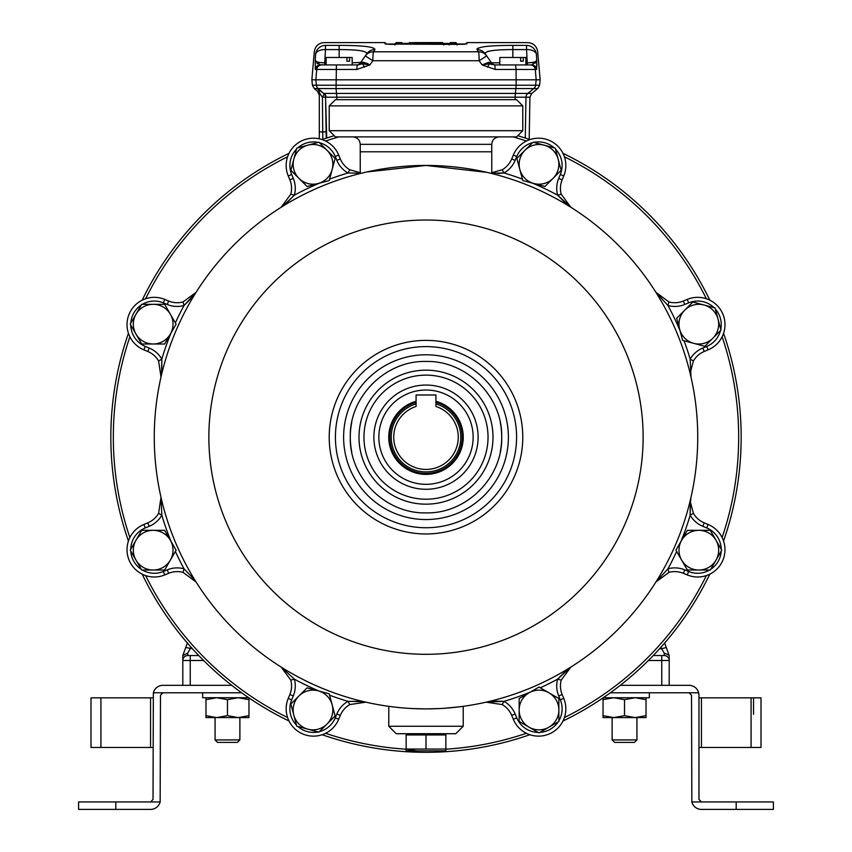 <?xml version="1.0" encoding="UTF-8"?>
<svg xmlns="http://www.w3.org/2000/svg" width="852" height="852" viewBox="0 0 852 852"><rect width="100%" height="100%" fill="white"/><g stroke="black" fill="none" stroke-linecap="round" stroke-linejoin="round"><path stroke-width="1.28" d="M561.148 170.283L555.227 148.141L544.162 145.17L533.086 142.199L516.866 158.397L522.787 180.539L544.929 186.492L561.148 170.283M524.981 150.293A19.852 19.852 0 0 1 558.188 159.218A19.852 19.852 0 0 1 533.863 183.51A19.852 19.852 0 0 1 524.981 150.293M720.973 330.075L715.03 307.934L692.878 302.023L676.68 318.243L682.622 340.374L704.774 346.295L720.973 330.075M684.784 310.128A19.852 19.852 0 0 1 718.002 319.01A19.852 19.852 0 0 1 693.698 343.335A19.852 19.852 0 0 1 684.784 310.128M296.773 726.192L318.914 732.134L327.019 724.04L335.134 715.936L329.213 693.794L307.071 687.852L298.967 695.946L290.851 704.05L296.773 726.192M332.173 704.87A19.852 19.852 0 0 1 307.838 729.163A19.852 19.852 0 0 1 298.967 695.946A19.852 19.852 0 0 1 332.173 704.87M164.649 344.006L176.098 324.143L164.628 304.302L141.698 304.313L130.249 324.175L141.72 344.016L164.649 344.006M153.158 304.302A19.852 19.852 0 0 1 170.368 334.069A19.852 19.852 0 0 1 135.99 334.09A19.852 19.852 0 0 1 153.158 304.302M710.302 570.02L721.75 550.158L710.28 530.317L687.351 530.327L675.902 550.19L687.372 570.031L710.302 570.02M698.81 530.327A19.852 19.852 0 0 1 716.021 560.094A19.852 19.852 0 0 1 681.643 560.115A19.852 19.852 0 0 1 698.81 530.327M141.698 570.02L164.628 570.031L176.098 550.19L164.649 530.327L141.72 530.317L130.249 550.158L141.698 570.02M170.368 540.264A19.852 19.852 0 0 1 153.158 570.031A19.852 19.852 0 0 1 135.99 540.243A19.852 19.852 0 0 1 170.368 540.264M538.996 732.912L558.859 721.463L558.869 698.544L539.018 687.074L519.166 698.523L519.145 721.442L538.996 732.912M548.944 692.804A19.852 19.852 0 0 1 548.922 727.193A19.852 19.852 0 0 1 519.156 709.982A19.852 19.852 0 0 1 548.944 692.804M329.213 180.539L335.134 158.397L327.019 150.293L318.914 142.199L296.773 148.141L290.851 170.283L307.071 186.492L329.213 180.539M307.838 145.17A19.852 19.852 0 0 1 332.173 169.463A19.852 19.852 0 0 1 298.967 178.387A19.852 19.852 0 0 1 307.838 145.17M636.934 739.919L634.452 742.401L614.601 742.401L612.119 739.919L636.934 739.919L636.934 717.586M612.119 739.919L612.119 717.586M237.399 742.401L217.548 742.401L215.066 739.919L239.881 739.919L239.881 717.586L239.881 739.919L237.399 742.401M215.066 739.919L215.066 717.586M649.341 692.772L649.341 697.735L603.291 697.735M248.709 697.735L202.659 697.735L202.659 692.772M227.473 717.586L216.727 717.586L227.473 715.659L238.219 717.586L248.965 715.659L248.965 717.586L227.473 717.586M248.965 697.735L248.965 715.659M248.965 699.652L238.219 697.735L227.473 699.652L227.473 715.659M227.473 699.652L216.727 697.735L205.982 699.652L205.982 715.659L216.727 717.586L205.982 717.586L205.982 715.659M205.982 699.652L205.982 697.735M624.527 717.586L613.781 717.586L624.527 715.659L635.272 717.586L646.018 715.659L646.018 717.586L624.527 717.586M646.018 697.735L646.018 715.659M646.018 699.652L635.272 697.735L624.527 699.652L624.527 715.659M624.527 699.652L613.781 697.735L603.035 699.652L603.035 715.659L613.781 717.586L603.035 717.586L603.035 715.659M603.035 699.652L603.035 697.735M532.585 183.169A275.452 275.452 0 0 1 557.623 195.193A26.061 26.061 0 0 1 558.699 178.409L560.318 174.511L563.758 175.938A27.296 27.296 0 0 0 565.834 165.49A27.296 27.296 0 0 1 563.758 175.938L562.139 179.836A22.333 22.333 0 0 0 561.212 194.224L570.861 207.27L557.623 195.193L567.304 204.842M724.977 324.633A27.296 27.296 0 0 1 708.129 349.852A27.296 27.296 0 0 0 722.901 314.186A27.296 27.296 0 0 1 724.977 324.633A27.296 27.296 0 0 0 722.901 314.186A27.296 27.296 0 0 1 724.977 324.633M690.493 500.699L690.993 497.291L690.439 502.233L693.4 513.341A22.333 22.333 0 0 0 704.231 522.862L708.129 524.481A27.296 27.296 0 0 1 722.901 560.147A27.296 27.296 0 0 1 687.234 574.919L683.336 573.3A22.333 22.333 0 0 0 668.948 572.384L655.891 582.033L668.948 572.384L667.968 568.795L655.891 582.033L667.968 568.795A26.061 26.061 0 0 1 684.763 569.871L688.661 571.479A23.579 23.579 0 0 0 709.631 570.02M565.834 708.843A27.296 27.296 0 0 1 548.976 734.062A27.296 27.296 0 0 0 563.758 698.406A27.296 27.296 0 0 1 565.834 708.843A27.296 27.296 0 0 0 563.758 698.406A27.296 27.296 0 0 1 565.834 708.843M319.383 731.666A23.579 23.579 0 0 0 335.251 717.863L336.859 713.976L340.299 715.392A22.333 22.333 0 0 1 349.821 704.572A22.333 22.333 0 0 0 340.299 715.392A22.333 22.333 0 0 1 349.821 704.572L365.881 702.165L349.821 704.572A22.333 22.333 0 0 0 340.299 715.392L338.681 719.29A27.296 27.296 0 0 1 286.165 708.843A27.296 27.296 0 0 1 288.242 698.406L289.861 694.508A22.333 22.333 0 0 0 290.788 680.109L281.139 667.063L294.377 679.14L281.139 667.063M284.781 204.778L294.377 195.193L290.788 194.224L281.139 207.27L290.788 194.224A22.333 22.333 0 0 0 289.861 179.836L288.242 175.938A27.296 27.296 0 0 1 303.024 140.271A27.296 27.296 0 0 1 338.681 155.043L340.299 158.941A22.333 22.333 0 0 0 349.821 169.772L360.236 172.711L349.821 169.772A22.333 22.333 0 0 1 340.299 158.941A22.333 22.333 0 0 0 349.821 169.772A22.333 22.333 0 0 1 340.299 158.941L336.859 160.368L335.251 156.47A23.579 23.579 0 0 0 319.383 142.667M690.439 372.1L693.4 360.992L690.439 372.1L690.993 377.042L690.493 373.634M567.943 669.246L570.861 667.063L561.212 680.109L570.861 667.063L557.623 679.14A275.452 275.452 0 0 1 540.274 687.798M497.728 173.552L504.022 172.999L502.179 169.772L491.764 172.711L502.179 169.772A22.333 22.333 0 0 0 511.701 158.941L513.319 155.043A27.296 27.296 0 0 1 565.834 165.49A27.296 27.296 0 0 0 548.976 140.271A27.296 27.296 0 0 1 565.834 165.49A27.296 27.296 0 0 0 513.319 155.043L516.749 156.47L515.14 160.368A26.061 26.061 0 0 1 504.022 172.999L491.764 173.169M161.816 372.697L161.827 359.139L158.6 360.992L161.007 377.042L158.6 360.992A22.333 22.333 0 0 0 147.769 351.471L143.871 349.852A27.296 27.296 0 0 1 129.099 314.186A27.296 27.296 0 0 1 164.766 299.414L168.664 301.033A22.333 22.333 0 0 0 183.052 301.949L196.109 292.3L184.032 305.538L193.681 295.868M706.702 346.413L708.129 349.852L704.231 351.471A22.333 22.333 0 0 0 693.4 360.992L690.173 359.139L690.993 377.042L690.173 359.139A26.061 26.061 0 0 1 702.804 348.031L706.702 346.413A23.579 23.579 0 0 0 720.504 330.555M679.992 330.576A275.452 275.452 0 0 0 667.968 305.538L668.948 301.949A22.333 22.333 0 0 0 683.336 301.033L687.234 299.414A27.296 27.296 0 0 1 722.901 314.186A27.296 27.296 0 0 0 687.234 299.414L688.661 302.854L684.763 304.473A26.061 26.061 0 0 1 667.968 305.538L655.891 292.3L668.948 301.949L655.891 292.3L658.085 295.218L655.891 292.3M142.369 570.02A23.579 23.579 0 0 0 163.339 571.479L167.237 569.871A26.061 26.061 0 0 1 184.032 568.795L183.052 572.384L196.109 582.033L183.052 572.384A22.333 22.333 0 0 0 168.664 573.3L164.766 574.919A27.296 27.296 0 0 1 127.023 549.7A27.296 27.296 0 0 1 143.871 524.481L147.769 522.862A22.333 22.333 0 0 0 158.6 513.341L161.007 497.291L158.6 513.341L161.827 515.194L161.007 497.291L161.827 515.194A26.061 26.061 0 0 1 149.196 526.302L145.298 527.92A23.579 23.579 0 0 0 130.75 549.295M486.119 702.165L504.022 701.334A26.061 26.061 0 0 1 515.14 713.976L516.749 717.863L513.319 719.29A27.296 27.296 0 0 0 548.976 734.062A27.296 27.296 0 0 1 513.319 719.29L511.701 715.392A22.333 22.333 0 0 0 502.179 704.572L486.119 702.165L502.179 704.572L504.022 701.334L492.616 701.068M558.699 695.924L562.139 694.508A22.333 22.333 0 0 1 561.212 680.109A22.333 22.333 0 0 0 560.435 685.956A22.333 22.333 0 0 1 561.212 680.109A22.333 22.333 0 0 0 562.139 694.508A22.333 22.333 0 0 1 560.435 685.956A22.333 22.333 0 0 0 562.139 694.508L563.758 698.406L560.318 699.822L558.699 695.924A26.061 26.061 0 0 1 557.623 679.14L567.219 669.555M721.25 549.295A23.579 23.579 0 0 0 706.702 527.92L702.804 526.302L704.231 522.862A22.333 22.333 0 0 1 693.4 513.341A22.333 22.333 0 0 0 704.231 522.862A22.333 22.333 0 0 1 693.4 513.341L690.439 502.233M361.536 701.345L347.978 701.334L362.26 701.643M329.586 179.144A275.452 275.452 0 0 1 347.978 172.999L360.236 173.169L347.978 172.999L349.821 169.772M296.517 149.1A23.579 23.579 0 0 0 291.682 174.511L293.301 178.409A26.061 26.061 0 0 1 294.377 195.193L284.057 205.087M130.75 325.038A23.579 23.579 0 0 0 145.298 346.413L149.196 348.031A26.061 26.061 0 0 1 161.827 359.139L161.518 373.432M175.374 551.446A275.452 275.452 0 0 0 184.032 568.795L193.915 579.115M690.184 501.636L690.173 515.194L690.482 500.901M175.374 322.887A275.452 275.452 0 0 1 184.032 305.538L183.052 301.949A22.333 22.333 0 0 1 168.664 301.033A22.333 22.333 0 0 0 183.052 301.949A22.333 22.333 0 0 1 168.664 301.033L167.237 304.473L163.339 302.854A23.579 23.579 0 0 0 142.369 304.313M349.821 704.572L347.978 701.334A275.452 275.452 0 0 1 329.586 695.2M319.415 691.164A275.452 275.452 0 0 1 294.377 679.14L290.788 680.109A22.333 22.333 0 0 1 291.565 685.956M335.251 717.863L338.681 719.29A27.296 27.296 0 0 1 303.024 734.062A27.296 27.296 0 0 0 338.681 719.29A27.296 27.296 0 0 1 286.165 708.843A27.296 27.296 0 0 1 288.242 698.406L291.682 699.822A23.579 23.579 0 0 0 296.517 725.233M561.212 680.109L557.623 679.14M693.4 513.341L690.173 515.194A275.452 275.452 0 0 1 680.972 541.403M688.661 571.479L687.234 574.919A27.296 27.296 0 0 0 722.901 560.147A27.296 27.296 0 0 1 687.234 574.919A27.296 27.296 0 0 0 722.901 560.147M724.977 549.7A27.296 27.296 0 0 0 708.129 524.481A27.296 27.296 0 0 1 724.977 549.7A27.296 27.296 0 0 0 708.129 524.481L706.702 527.92M557.623 195.193L561.212 194.224A22.333 22.333 0 0 1 562.139 179.836A22.333 22.333 0 0 0 560.435 188.377A22.333 22.333 0 0 1 562.139 179.836L558.699 178.409M722.123 537.548A312.673 312.673 0 0 0 722.123 336.785M706.372 298.754A312.673 312.673 0 0 0 564.407 156.789M526.387 141.038A312.673 312.673 0 0 0 513.213 136.895M338.787 136.895A312.673 312.673 0 0 0 325.613 141.038M287.593 156.789A312.673 312.673 0 0 0 145.628 298.754M129.877 336.785A312.673 312.673 0 0 0 129.877 537.548M128.439 541.009A315.155 315.155 0 0 1 128.439 333.324M142.167 300.192A315.155 315.155 0 0 1 289.02 153.328M322.152 139.611A315.155 315.155 0 0 1 334.197 135.681M517.803 135.681A315.155 315.155 0 0 1 529.848 139.611M562.98 153.328A315.155 315.155 0 0 1 709.833 300.192M723.561 333.324A315.155 315.155 0 0 1 723.561 541.009M145.628 575.579A312.673 312.673 0 0 0 287.593 717.544M325.613 733.295A312.673 312.673 0 0 0 406.138 749.206M445.862 749.206A312.673 312.673 0 0 0 526.387 733.295M564.407 717.544A312.673 312.673 0 0 0 706.372 575.579M709.833 574.141A315.155 315.155 0 0 1 562.98 721.005M529.848 734.722A315.155 315.155 0 0 1 322.152 734.722M289.02 721.005A315.155 315.155 0 0 1 142.167 574.141M435.926 401.292A37.222 37.222 0 0 1 426 474.394A37.222 37.222 0 0 1 416.074 401.292M435.926 403.869A34.74 34.74 0 0 1 426 471.912A34.74 34.74 0 0 1 416.074 403.869M378.852 437.172A47.148 47.148 0 0 1 426 390.014A47.148 47.148 0 0 1 473.148 437.172A47.148 47.148 0 0 1 426 484.319A47.148 47.148 0 0 1 378.852 437.172M478.11 437.172A52.11 52.11 0 0 1 426 489.282A52.11 52.11 0 0 1 373.89 437.172A52.11 52.11 0 0 1 426 385.051A52.11 52.11 0 0 1 478.11 437.172M339.149 64.933L326.114 64.933L326.114 57.489L346.945 57.489L346.945 61.216L349.576 61.216L349.576 57.489L352.174 57.489L352.174 64.933L356.413 64.933A4.963 4.963 0 0 0 360.481 62.814L366.839 53.74L360.481 62.814L363.399 62.302L352.174 62.814M499.826 64.933L495.587 64.933L499.826 64.933L499.826 57.489L520.657 57.489L520.657 61.216L523.288 61.216L523.288 57.489L525.886 57.489L525.886 64.933L512.851 64.933M324.25 42.706L324.197 42.6C318.573 43.079 315.272 46.093 314.313 51.663L311.853 79.822L540.147 79.822L537.687 51.663C536.728 46.093 533.427 43.079 527.803 42.6L466.949 42.6L466.949 43.857L458.259 44.389L385.668 44.038A1.246 1.235 0 0 0 385.051 43.857L385.051 42.6L386.297 43.846M511.871 49.597L512.851 49.586C494.426 49.597 485.193 50.982 485.161 53.74L491.519 62.814A4.963 4.963 0 0 0 495.587 64.933L494.81 64.933L495.193 69.459L482.115 64.933L479.154 60.737L372.846 60.737L369.885 64.933L356.807 69.459L357.19 64.933L362.547 63.783L369.885 64.933L363.399 62.302A4.963 3.557 -90 0 1 362.547 63.783L364.486 67.159M326.731 138.045L325.549 97.203L326.241 138.216M356.807 69.459L316.731 69.459A4.963 4.952 -90 0 1 321.662 64.933L357.19 64.933M311.853 79.822L312.418 85.221L316.39 85.221L315.826 79.822L316.731 69.459L315.336 69.459L315.261 60.407C315.229 61.781 318.392 62.579 324.75 62.814L324.75 64.933L319.447 64.731M489.793 62.526L488.601 62.302A4.963 3.557 -90 0 0 489.453 63.783L494.81 64.933L531.733 64.933L536.739 60.407L536.664 69.459L535.269 69.459L536.174 79.822L535.61 85.221L539.582 85.221L540.147 79.822M461.614 44.347L464.638 44.208M316.092 61.397L315.261 60.407L315.591 54.422A9.926 9.883 155.4 0 1 325.464 45.39C323.781 41.673 323.781 41.673 325.464 45.39L339.149 45.39C362.569 45.412 374.507 46.817 374.965 49.586L373.442 51.791L478.558 51.791L477.035 49.586C477.482 46.817 489.421 45.412 512.851 45.39L506.94 45.433M529.433 62.782L527.25 62.814L526.536 49.586L512.851 49.586L512.851 45.39L526.536 45.39C528.219 41.673 528.219 41.673 526.536 45.39A9.926 9.883 -155.4 0 1 536.409 54.422L536.739 60.407L536.11 61.259M506.791 45.433L505.428 45.454M503.607 45.497L502.062 45.529M491.828 45.976L489.165 46.178M477.727 48.213L477.099 48.681M374.965 49.586L374.997 49.554A9.926 9.798 -145 0 0 366.839 53.74C366.797 50.971 357.563 49.597 339.149 49.586L339.149 57.489M315.591 54.422C313.887 50.747 313.887 50.747 315.591 54.422A9.926 5.687 3.2 0 1 325.464 49.586L324.75 62.814L322.567 62.782M536.888 66.041L536.835 63.559M536.409 54.422C538.113 50.747 538.113 50.747 536.409 54.422A9.926 5.687 -3.2 0 0 526.536 49.586L526.536 45.39M669.193 655.539L666.253 647.488L669.193 655.539L669.193 685.327M653.239 655.539L664.23 655.539L661.748 655.539L661.748 660.502L648.361 660.502M190.986 647.147L187.77 653.09L182.807 655.539L187.365 643.026M182.807 685.327L182.807 655.539M664.635 643.026L666.253 647.488L661.599 648.745L661.014 647.147M203.639 660.502L190.252 660.502L190.252 655.539L187.77 655.539L198.761 655.539M326.156 131.847L322.738 131.911L322.429 97.256L319.298 92.708L319.298 131.879L319.298 92.708A4.963 4.952 0 0 0 317.445 88.842C317.455 91.952 317.455 91.952 317.445 88.842C317.455 91.952 317.455 91.952 317.445 88.842L323.717 93.432A4.963 1.459 -51.8 0 1 322.429 97.256L322.78 139.387M465.384 44.144L466.949 42.6M449.079 44.379L450.314 42.6L449.079 44.964M443.796 43.857L442.55 42.951L401.686 43.452L401.686 42.6L402.921 43.846M414.988 42.611L442.55 42.6L443.796 44.166M443.796 44.038L442.55 42.77M477.035 49.586A9.926 9.798 -35 0 1 485.161 53.74L491.519 62.814L499.826 62.814M487.216 51.589L488.569 51.227M501.2 49.853L505.417 49.693M346.583 49.693L347.797 49.736M351.535 49.895L355.305 50.14M355.614 50.161L357.915 50.374M319.298 131.879L319.298 138.823L319.298 131.879L322.738 131.911M523.288 57.489L520.657 57.489M523.288 61.216L520.657 61.216M349.576 57.489L346.945 57.489M349.576 61.216L346.945 61.216M416.074 394.977L416.074 406.468A32.259 32.259 0 0 0 399.897 456.118A32.259 32.259 0 0 0 452.103 456.118A32.259 32.259 0 0 0 435.926 406.468L435.926 394.977L416.074 394.977M661.748 685.327L661.748 660.502L669.193 660.502A4.963 4.963 0 0 0 664.23 655.539A4.963 4.963 0 0 1 669.193 660.502A4.963 4.963 0 0 0 664.23 655.539L664.23 653.09L669.065 655.177L664.23 653.09L661.599 648.745L659.576 648.745M192.424 648.745L185.747 647.488M187.77 653.09L187.77 655.539A4.963 4.963 0 0 0 182.807 660.502A4.963 4.963 0 0 1 187.77 655.539A4.963 4.963 0 0 0 182.807 660.502L190.252 660.502L190.252 685.327M319.063 62.388L317.583 62.026M368.224 63.804L363.399 62.302M491.37 62.803L490.72 62.697M365.316 55.912L372.846 60.737A9.926 0.607 90.5 0 1 373.442 51.791A9.926 9.766 -145 0 0 365.316 55.912M534.428 62.026L533.299 62.313M491.998 64.528L489.453 63.783L482.115 64.933L488.601 62.302L491.519 62.814M479.154 60.737L486.684 55.912A9.926 9.766 -35 0 0 478.558 51.791A9.926 0.607 89.5 0 1 479.154 60.737M525.886 62.814L527.25 62.814C533.597 62.579 536.76 61.781 536.739 60.407M359.885 64.56L357.691 64.922M317.892 63.847L316.848 63.059M315.261 60.407L320.267 64.933A4.963 4.952 -90 0 0 315.336 69.459M527.25 62.814L527.25 64.933M536.302 61.749L534.8 63.346M533.086 64.464L531.733 64.933A4.963 4.952 90 0 1 536.664 69.459M489.453 63.783L487.514 67.159M457.013 44.964L455.777 42.6L457.023 43.846M408.204 44.006L409.45 42.77L414.903 42.6L416.149 43.846M422.592 42.611L421.431 43.846M428.13 42.675L437.076 42.675M408.204 44.166L409.407 42.951L442.593 42.951L443.796 44.964M394.987 44.964L396.223 43.718L394.987 44.964M414.903 43.452L437.097 43.452L414.903 43.133L416.149 44.379M435.851 44.379L437.097 43.452M363.964 172.615L365.263 172.317M366.786 171.966L426 165.437L486.929 172.36M360.236 173.51L360.236 151.784L491.764 151.784L360.236 151.784L360.236 144.339C359.8 139.824 357.318 137.342 352.792 136.895M445.852 750.836L406.148 750.836L406.138 749.057L445.862 749.057L445.862 750.75M445.862 749.057L445.862 734.957L426 734.957L426 749.057M463.222 726.266L388.778 726.266L396.223 733.71L455.777 733.71L463.222 726.266L463.222 706.34L460.389 706.713M697.735 437.172A271.735 271.735 0 0 1 426 708.896L412.08 708.544M391.483 706.691L388.778 706.34L388.778 726.266M487.695 172.53L491.764 173.51L491.764 144.339L360.236 144.339M416.447 750.825L406.138 749.057L406.148 733.71M426 734.957L406.138 734.957M459.505 706.819L463.222 706.34M458.823 706.904L443.572 708.332M440.25 708.523L426 708.896A271.735 271.735 0 0 1 154.265 437.172A271.735 271.735 0 0 1 426 165.437A271.735 271.735 0 0 1 697.735 437.172A271.735 271.735 0 0 1 426 708.896M329.223 105.882L335.422 99.673L516.578 99.673L522.777 105.882L329.223 105.882L329.223 130.697L522.777 130.697L516.578 136.895L335.422 136.895L329.223 130.697M773.414 801.956L773.414 809.4L736.192 809.4L736.192 801.956L773.414 801.956M610.373 692.772L689.044 692.772L691.526 695.253L691.845 801.956L736.192 801.956M689.044 692.772L698.651 692.772L698.97 695.253L698.97 799.474L701.452 801.956M691.845 801.956A9.926 9.926 0 0 0 701.452 809.4L736.192 809.4M620.277 685.327L689.044 685.327A9.926 9.926 0 0 1 698.651 692.772M698.97 697.831L761.006 697.831L761.006 747.47L698.97 747.47M753.562 714.338L753.562 697.831M100.919 747.47L90.994 747.47L90.994 697.831L100.919 697.831L100.919 747.47L150.548 747.47L150.548 697.831L100.919 697.831M78.586 801.956L78.586 809.4L78.586 801.956L150.548 801.956L153.03 799.474L153.349 692.772L241.627 692.772M150.548 801.956L160.155 801.956A9.926 9.926 0 0 1 150.548 809.4L78.586 809.4M160.155 801.956L160.474 695.253L162.956 692.772M231.723 685.327L162.956 685.327A9.926 9.926 0 0 0 153.349 692.772M153.03 747.47L150.548 747.47M150.548 697.831L153.03 697.831M90.994 730.963L90.994 714.338M363.964 437.172A62.036 62.036 0 0 0 426 499.208A62.036 62.036 0 0 0 488.036 437.172A62.036 62.036 0 0 0 426 375.125A62.036 62.036 0 0 0 363.964 437.172M492.999 437.172A66.999 66.999 0 0 0 426 370.162A66.999 66.999 0 0 0 359.001 437.172A66.999 66.999 0 0 0 426 504.171A66.999 66.999 0 0 0 492.999 437.172M351.738 422.4A75.711 75.711 0 0 0 350.289 437.172C349.235 477.621 385.541 513.926 426 512.883C466.459 513.926 502.765 477.621 501.711 437.172C502.765 396.712 466.459 360.407 426 361.45C385.541 360.407 349.235 396.712 350.289 437.172A75.711 75.711 0 0 0 351.738 451.933M500.262 451.933A75.711 75.711 0 0 0 500.262 422.4M343.612 437.172A82.388 82.388 0 0 0 426 519.55A82.388 82.388 0 0 0 508.388 437.172A82.388 82.388 0 0 0 426 354.783A82.388 82.388 0 0 0 343.612 437.172M516.578 437.172A90.578 90.578 0 0 0 426 346.594A90.578 90.578 0 0 0 335.422 437.172A90.578 90.578 0 0 0 426 527.739A90.578 90.578 0 0 0 516.578 437.172M329.223 437.172A96.777 96.777 0 0 1 426 340.385A96.777 96.777 0 0 1 522.777 437.172A96.777 96.777 0 0 1 426 533.948A96.777 96.777 0 0 1 329.223 437.172M560.318 174.511A23.579 23.579 0 0 0 555.483 149.1M720.781 329.351A23.579 23.579 0 0 0 715.307 308.978M710.674 569.37A23.579 23.579 0 0 0 721.218 551.095M539.923 732.379A23.579 23.579 0 0 0 558.198 721.846M558.859 720.803A23.579 23.579 0 0 0 560.318 699.822M291.682 699.822L293.301 695.924A26.061 26.061 0 0 0 295.282 685.956A26.061 26.061 0 0 1 293.301 695.924L289.861 694.508M702.804 348.031L704.231 351.471A22.333 22.333 0 0 0 693.4 360.992M291.682 174.511L288.242 175.938A27.296 27.296 0 0 1 303.024 140.271A27.296 27.296 0 0 1 338.681 155.043L335.251 156.47M163.339 571.479L164.766 574.919A27.296 27.296 0 0 1 127.023 549.7A27.296 27.296 0 0 1 143.871 524.481L145.298 527.92M145.298 346.413L143.871 349.852A27.296 27.296 0 0 1 129.099 314.186A27.296 27.296 0 0 1 164.766 299.414L163.339 302.854M294.377 195.193A275.452 275.452 0 0 1 319.415 183.169M347.978 172.999A26.061 26.061 0 0 1 336.859 160.368M318.19 142.39A23.579 23.579 0 0 0 297.806 147.865M502.179 169.772A22.333 22.333 0 0 0 511.701 158.941L515.14 160.368A26.061 26.061 0 0 1 504.022 172.999A275.452 275.452 0 0 1 522.414 179.144M554.194 147.865A23.579 23.579 0 0 0 533.81 142.39M532.617 142.667A23.579 23.579 0 0 0 516.749 156.47M161.827 359.139A275.452 275.452 0 0 1 171.028 332.93M184.032 305.538A26.061 26.061 0 0 1 167.237 304.473M141.325 304.963A23.579 23.579 0 0 0 130.782 323.238M684.028 340.757A275.452 275.452 0 0 1 690.173 359.139M714.061 307.678A23.579 23.579 0 0 0 688.661 302.854M676.626 551.446A275.452 275.452 0 0 1 667.968 568.795M702.804 526.302A26.061 26.061 0 0 1 690.173 515.194M171.028 541.403A275.452 275.452 0 0 1 161.827 515.194M130.782 551.095A23.579 23.579 0 0 0 141.325 569.37M294.377 679.14A26.061 26.061 0 0 1 295.282 685.956M297.806 726.468A23.579 23.579 0 0 0 318.19 731.943M336.859 713.976A26.061 26.061 0 0 1 347.978 701.334M530.232 692.133A275.452 275.452 0 0 1 504.022 701.334M516.749 717.863A23.579 23.579 0 0 0 538.134 732.422M158.6 360.992A22.333 22.333 0 0 0 147.769 351.471L149.196 348.031M149.196 526.302L147.769 522.862A22.333 22.333 0 0 0 158.6 513.341M183.052 572.384A22.333 22.333 0 0 0 168.664 573.3L167.237 569.871M515.14 713.976L511.701 715.392A22.333 22.333 0 0 0 502.179 704.572M684.763 569.871L683.336 573.3A22.333 22.333 0 0 0 668.948 572.384M668.948 301.949A22.333 22.333 0 0 0 683.336 301.033L684.763 304.473M561.212 194.224A22.333 22.333 0 0 1 560.435 188.377A22.333 22.333 0 0 0 561.212 194.224M291.565 188.377A22.333 22.333 0 0 0 289.861 179.836L293.301 178.409M435.926 402.325A36.231 36.231 0 0 1 426 473.392A36.231 36.231 0 0 1 416.074 402.325M322.429 97.256L325.549 97.203A4.963 4.952 -90 0 0 323.717 93.432L318.201 88.565A4.963 4.952 -90 0 1 316.39 85.221L516.12 85.221L516.088 69.459L495.193 69.459M336.87 99.673L336.859 97.203L326.028 97.203A4.963 4.952 -90 0 0 324.186 93.432L515.322 93.432L515.939 88.565L336.061 88.565L336.412 64.933M515.13 99.673L515.14 97.203L336.859 97.203L336.061 88.565L314.228 88.565L317.455 91.175L319.298 95.03M529.188 139.377L529.923 97.203L515.14 97.203L515.322 93.432L527.814 93.432L533.799 88.565L515.939 88.565L516.12 85.221L535.61 85.221A4.963 4.952 90 0 1 533.799 88.565L537.772 88.565L539.582 85.221M525.269 138.045L525.972 97.203A4.963 4.952 -90 0 1 527.814 93.432L531.765 93.432L537.772 88.565M530.338 64.933A4.963 4.952 90 0 1 535.269 69.459L516.088 69.459L515.588 64.933M401.686 42.6L396.223 42.6L396.223 43.718L442.55 43.718M409.45 43.452L401.686 43.452M414.903 43.133L437.097 43.133M450.314 43.718L455.777 43.718M442.55 42.6L409.45 42.77M324.75 62.814L326.114 62.814M339.149 45.39L339.149 49.586L325.464 49.586L325.464 45.39M512.851 49.586L512.851 57.489M466.332 44.038L466.332 44.038A1.246 1.235 -0 0 1 466.949 43.857M385.051 43.857A1.246 1.235 180 0 1 385.679 44.027L466.438 43.995M426 654.304A217.132 217.132 0 0 0 643.132 437.172A217.132 217.132 0 0 0 426 220.029A217.132 217.132 0 0 0 208.868 437.172A217.132 217.132 0 0 0 426 654.304M751.081 747.47L751.081 697.831M701.452 697.831L701.452 747.47M115.808 801.956L115.808 809.4M196.109 292.3L193.915 295.218L196.109 292.3M161.007 497.291L161.518 500.901L161.007 497.291M655.891 582.033L658.085 579.115L655.891 582.033M690.993 377.042L690.482 373.432L690.993 377.042M570.861 207.27L567.943 205.087L570.861 207.27M324.197 42.6L385.051 42.6M450.314 42.6L455.777 42.6M531.765 93.432L529.923 97.203M312.418 85.221L314.228 88.565M464.404 44.219L463.105 44.283M386.638 44.144L387.628 44.219M388.917 44.283L393.741 44.379M443.732 43.452L449.142 43.452M409.45 42.6L408.204 43.846M396.223 42.6L394.977 43.846M445.852 734.957L445.852 733.71M522.777 105.882L522.777 130.697M491.764 144.339C492.2 139.824 494.682 137.342 499.208 136.895"/></g></svg>
